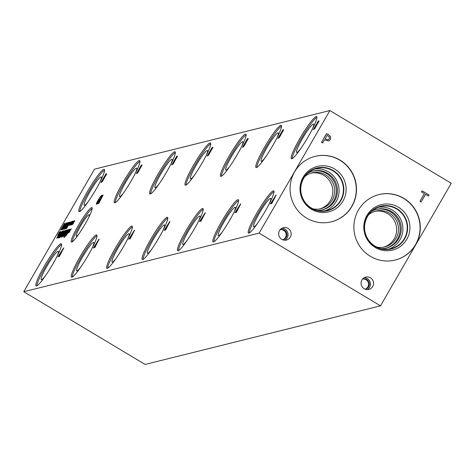 <?xml version="1.0" encoding="UTF-8"?>
<svg xmlns="http://www.w3.org/2000/svg" width="475" height="475" viewBox="0 0 475 475"><rect width="100%" height="100%" fill="white"/><g stroke="black" fill="none" stroke-linecap="round" stroke-linejoin="round"><path stroke-width="0.71" d="M169.142 222.722L166.493 226.908L167.093 226.807L169.142 222.722L167.093 226.807M166.493 226.908L167.04 226.771M164.279 230.405L169.985 221.493L165.526 230.096L166.529 227.751L165.852 227.917L164.279 230.405M166.529 227.751L165.359 230.138M164.13 230.44L169.747 221.593M23.75 291.721L259.124 233.118L329.887 110.556L451.25 183.279L380.487 305.847L145.113 364.444L23.75 291.721L94.513 169.153L329.887 110.556M69.451 229.164L64.078 237.69L69.57 229.182M65.817 232.833L63.282 236.77L66.904 230.054L67.646 229.87L66.625 230.791L65.603 232.566L65.877 232.869M63.282 236.77L63.656 235.725M63.644 235.855L64.208 235.582L65.283 233.255M61.774 233.842L59.233 237.779L62.86 231.058L63.597 230.874L62.581 231.8L61.554 233.575L61.827 233.872M59.233 237.779L59.613 236.728M59.595 236.865L60.859 235.487L61.239 234.264M58.318 238.052L59.886 234.697L62.32 231.123L58.265 238.023L59.832 234.668L62.314 231.093M61.043 231.966L57.813 237.553L56.721 238.284L60.562 231.634L61.097 231.996M58.989 233.54L57.647 235.642L59.031 232.738L59.375 232.233L59.102 233.136L60.153 231.479L58.989 233.54M64.285 231.058L59.993 237.47L63.834 230.814L64.339 231.093M61.358 237.298L62.926 233.943L65.378 230.363L61.305 237.263L62.872 233.908L65.354 230.339M66.672 230.108L62.059 236.954L66.061 230.933L65.366 231.105L65.817 230.322L66.672 230.108M65.045 235.796L64.351 236.485L64.208 236.081L64.849 234.971L64.778 235.725L65.716 234.537L66.797 231.61L68.347 229.591L65.045 235.796M64.351 236.485L64.766 235.238M64.76 235.731L65.776 234.573L66.85 231.64L68.4 229.627L68.554 229.953M68.4 229.627L68.501 229.924M67.931 231.016L67.919 230.357M70.068 229.621L65.782 236.027L69.623 229.377L70.128 229.651M70.074 230.779L68.738 232.881L70.116 229.977L70.46 229.473L70.193 230.375L71.238 228.718L70.074 230.779M270.465 203.971L276.165 195.053L271.712 203.662L272.715 201.317L272.038 201.483L270.465 203.971M199.672 221.593L205.378 212.681L200.919 221.285L201.922 218.939L201.246 219.106L199.672 221.593M93.492 248.027L99.192 239.115L94.733 247.718L95.736 245.373L95.065 245.539L93.492 248.027M97.452 203.882L103.152 194.97L98.699 203.573L99.702 201.228L99.026 201.394L97.452 203.882M96.425 204.286L96.472 203.294L98.212 199.939L101.668 195.201L101.81 195.813L101.003 197.214L101.056 196.217L97.108 202.457L96.995 203.282L97.523 202.908L99.008 199.726L99.655 199.565L97.446 203.389L96.306 204.28M96.478 204.315L96.526 203.33L98.266 199.975L100.421 196.591L101.858 195.362M101.038 197.256L101.056 196.217M96.959 203.282L97.577 202.938L98.83 200.64M159.172 237.375A24.575 3.141 120.9 0 1 142.268 259.522A24.575 3.141 120.9 0 1 150.634 239.501A24.575 3.141 120.9 0 1 167.538 217.354A24.575 3.141 120.9 0 1 159.172 237.375M202.112 162.996A24.575 3.141 120.9 0 1 185.214 185.137A24.575 3.141 120.9 0 1 193.574 165.122A24.575 3.141 120.9 0 1 210.478 142.975A24.575 3.141 120.9 0 1 202.112 162.996M265.359 210.942A24.575 3.141 120.9 0 1 248.455 233.083A24.575 3.141 120.9 0 1 256.821 213.067A24.575 3.141 120.9 0 1 273.719 190.92A24.575 3.141 120.9 0 1 265.359 210.942M229.959 219.753A24.575 3.141 120.9 0 1 213.061 241.894A24.575 3.141 120.9 0 1 221.421 221.878A24.575 3.141 120.9 0 1 238.325 199.732A24.575 3.141 120.9 0 1 229.959 219.753M194.566 228.564A24.575 3.141 120.9 0 1 177.662 250.705A24.575 3.141 120.9 0 1 186.028 230.69A24.575 3.141 120.9 0 1 202.932 208.543A24.575 3.141 120.9 0 1 194.566 228.564M123.773 246.187A24.575 3.141 120.9 0 1 106.875 268.333A24.575 3.141 120.9 0 1 115.241 248.312A24.575 3.141 120.9 0 1 132.139 226.171A24.575 3.141 120.9 0 1 123.773 246.187M88.38 254.998A24.575 3.141 120.9 0 1 71.482 277.145A24.575 3.141 120.9 0 1 79.842 257.123A24.575 3.141 120.9 0 1 96.746 234.982A24.575 3.141 120.9 0 1 88.38 254.998M52.986 263.809A24.575 3.141 120.9 0 1 36.082 285.956A24.575 3.141 120.9 0 1 44.448 265.935A24.575 3.141 120.9 0 1 61.352 243.794A24.575 3.141 120.9 0 1 52.986 263.809M308.299 136.562A24.575 3.141 120.9 0 1 291.395 158.703A24.575 3.141 120.9 0 1 299.761 138.688A24.575 3.141 120.9 0 1 316.665 116.541A24.575 3.141 120.9 0 1 308.299 136.562M272.905 145.374A24.575 3.141 120.9 0 1 256.001 167.515A24.575 3.141 120.9 0 1 264.367 147.499A24.575 3.141 120.9 0 1 281.271 125.353A24.575 3.141 120.9 0 1 272.905 145.374M237.512 154.185A24.575 3.141 120.9 0 1 220.608 176.326A24.575 3.141 120.9 0 1 228.974 156.311A24.575 3.141 120.9 0 1 245.872 134.164A24.575 3.141 120.9 0 1 237.512 154.185M166.719 171.808A24.575 3.141 120.9 0 1 149.815 193.948A24.575 3.141 120.9 0 1 158.181 173.933A24.575 3.141 120.9 0 1 175.085 151.786A24.575 3.141 120.9 0 1 166.719 171.808M131.326 180.619A24.575 3.141 120.9 0 1 114.422 202.766A24.575 3.141 120.9 0 1 122.788 182.744A24.575 3.141 120.9 0 1 139.692 160.598A24.575 3.141 120.9 0 1 131.326 180.619M95.932 189.43A24.575 3.141 120.9 0 1 79.028 211.577A24.575 3.141 120.9 0 1 87.394 191.556A24.575 3.141 120.9 0 1 104.292 169.415A24.575 3.141 120.9 0 1 95.932 189.43M85.185 223.951A20.075 2.565 120.9 0 1 71.381 242.036A20.075 2.565 120.9 0 1 78.215 225.684A20.075 2.565 120.9 0 1 92.019 207.599A20.075 2.565 120.9 0 1 85.185 223.951M104.631 177.46L102.38 181.581L100.955 182.542L106.008 173.791L106.738 173.909L104.631 177.46M106.008 173.791L106.738 173.909M140.024 168.649L137.774 172.769L136.343 173.731L141.402 164.979L142.126 165.098L140.024 168.649M141.402 164.979L142.126 165.098M175.417 159.838L173.167 163.958L171.742 164.92L176.795 156.162L177.525 156.287L175.417 159.838M176.795 156.162L177.525 156.287M246.21 142.215L243.954 146.336L242.529 147.298L247.582 138.54L248.312 138.664L246.21 142.215M247.582 138.54L248.312 138.664M281.604 133.404L279.353 137.524L277.923 138.486L282.981 129.728L283.712 129.853L281.604 133.404M282.981 129.728L283.712 129.853M316.997 124.587L314.747 128.707L313.322 129.675L318.375 120.917L319.105 121.042L316.997 124.587M318.375 120.917L319.105 121.042M58.093 256.844L63.798 247.926L59.339 256.53L60.343 254.184L59.666 254.357L58.093 256.844M128.885 239.216L134.585 230.304L130.132 238.907L131.136 236.562L130.459 236.728L128.885 239.216M235.072 212.782L240.772 203.864L236.312 212.473L237.322 210.128L236.645 210.294L235.072 212.782M73.613 222.65L72.277 224.752L73.655 221.849L73.999 221.344L73.732 222.247L74.777 220.59L73.613 222.65M71.594 223.149L70.258 225.257L71.636 222.348L71.98 221.843L71.713 222.745L72.758 221.095L71.594 223.149M70.3 221.956L66.458 228.612L68.976 223.072L65.497 228.849L69.338 222.199L67.094 227.27L70.3 221.956M64.422 229.116L68.756 222.342L65.372 228.885L66.132 227.098L65.621 227.228L64.422 229.116M64.921 223.749L61.691 229.342L60.598 230.072L64.44 223.416L64.98 223.784M61.887 229.752L66.221 222.971L62.837 229.514L63.597 227.733L63.086 227.857L61.887 229.752M67.955 222.543L64.119 229.193L67.248 223.505L64.647 227.495L66.441 223.707L62.961 229.484L66.803 222.828L65.247 226.391L67.955 222.543M70.585 223.404L69.249 225.506L70.627 222.603L70.971 222.098L70.704 223.001L71.749 221.344L70.585 223.404M72.604 222.9L71.268 225.007L72.645 222.098L72.99 221.593L72.722 222.496L73.767 220.839L72.604 222.9M210.817 151.026L208.561 155.147L207.136 156.109L212.188 147.351L212.919 147.476L210.817 151.026M212.188 147.351L212.919 147.476M210.372 150.848L211.826 149.269L212.266 148.378L211.85 148.289L210.372 150.848L211.886 149.304L212.076 148.23M207.943 155.058L209.612 153.229L210.259 151.905L209.813 151.822L207.943 155.058L209.671 153.265L210.081 151.757M207.219 156.085L212.242 147.387M421.088 202.029L419.936 201.341L424.389 193.622L421.485 191.876L422.079 190.843L429.05 195.017L428.45 196.056L425.547 194.311L421.088 202.029L425.535 194.311M422.079 190.849L429.038 195.023L428.444 196.05M329.407 137.109L327.091 135.28L325.072 138.771L328.023 139.822L329.264 138.819L329.407 137.109M327.091 135.28L325.072 138.771L327.958 139.84M326.527 133.588L328.694 134.888L330.659 136.794L330.475 139.507L328.593 140.998L324.508 139.763L322.626 143.028L321.474 142.334L326.527 133.582L328.706 134.888L330.647 136.794L330.487 139.502L328.593 140.998M324.508 139.763L322.62 143.023M259.124 233.118L380.487 305.847M372.715 286.484A6.359 6.258 -104 0 1 362.306 287.025A6.359 6.258 -104 0 1 365.774 277.073A6.359 6.258 -104 0 1 372.715 286.484M290.332 237.114A6.359 6.258 -104 0 1 279.918 237.654A6.359 6.258 -104 0 1 283.385 227.703A6.359 6.258 -104 0 1 290.332 237.114M306.559 218.061A33.725 33.185 -104 0 1 290.397 184.128A33.725 33.185 -104 0 1 315.139 156.358A33.725 33.185 -104 0 1 340.017 160.105A33.725 33.185 -104 0 1 356.179 194.043A33.725 33.185 -104 0 1 331.437 221.813A33.725 33.185 -104 0 1 306.559 218.061M370.358 256.298A33.725 33.185 -104 0 1 354.202 222.359A33.725 33.185 -104 0 1 378.943 194.59A33.725 33.185 -104 0 1 403.821 198.342A33.725 33.185 -104 0 1 419.977 232.275A33.725 33.185 -104 0 1 395.236 260.045A33.725 33.185 -104 0 1 370.358 256.298M64.167 237.666L69.504 229.199M66.904 230.054L67.61 229.924M65.057 233.379L66.963 230.084M62.86 231.058L63.567 230.933M61.008 234.389L62.914 231.093M58.716 237.316L61.839 231.83M57.344 237.476L59.517 234.733L60.562 232.631L60.301 232.352L57.344 237.476L59.571 234.769L60.438 232.317M60.562 231.634L60.925 231.586M56.804 238.266L60.616 231.663M59.203 233.112L59.951 232.299M59.102 233.136L60.093 231.539M59.031 232.738L59.31 232.435M58.817 233.581L59.084 232.768M57.962 234.585L58.87 233.611M58.597 234.015L57.736 235.624M58.698 233.991L58.544 234.715M62.041 234.193L63.323 232.685L63.573 231.539L62.041 234.193L63.383 232.714L63.721 231.503M63.834 230.814L64.226 230.767M60.082 237.447L63.887 230.85M63.549 233.736L64.677 231.717L64.879 231.076L64.273 231.824L61.726 236.526L63.549 233.736M61.738 236.532L64.879 231.076M65.817 230.322L66.642 230.167M65.455 231.082L65.871 230.357M66.061 230.933L62.148 236.936M64.404 236.52L64.262 236.111M67.824 232.75L69.112 231.242L69.356 230.096L67.824 232.75L69.166 231.277L69.504 230.06M69.623 229.377L70.015 229.324M65.865 236.01L69.677 229.407M70.288 230.351L71.036 229.538M70.193 230.375L71.179 228.778M70.116 229.977L70.401 229.674M69.902 230.82L70.169 230.013M69.047 231.83L69.962 230.85M69.683 231.254L68.822 232.863M69.783 231.23L69.635 231.954M72.823 222.472L73.566 221.659M72.722 222.496L73.708 220.905M72.645 222.098L72.93 221.795M72.432 222.941L72.705 222.134M71.577 223.951L72.491 222.977M72.212 223.375L71.351 224.984M72.313 223.351L72.164 224.081M70.805 222.977L71.547 222.163M70.704 223.001L71.689 221.403M70.627 222.603L70.912 222.3M70.413 223.446L70.686 222.632M69.564 224.449L70.472 223.476M70.193 223.879L69.332 225.488M70.294 223.85L70.146 224.58M65.247 226.391L67.765 222.638M63.05 229.461L66.856 222.864M66.441 223.707L64.618 227.501M67.248 223.505L64.024 229.217M65.586 223.909L63.573 227.092L64.042 227.02L65.586 223.909L64.042 227.02M63.573 227.092L63.988 226.991M63.597 227.733L62.73 229.538M61.797 229.775L66.061 223.06M61.222 229.259L63.395 226.522L64.44 224.414L64.178 224.141L61.222 229.259L63.454 226.551L64.315 224.105M64.44 223.416L64.802 223.375M60.687 230.048L64.493 223.452M68.121 223.274L66.108 226.462L66.577 226.391L68.121 223.274L66.577 226.391M66.108 226.462L66.524 226.355M66.132 227.098L65.265 228.908M64.333 229.14L68.596 222.431M67.094 227.27L70.187 222.033M65.586 228.831L69.392 222.229M68.976 223.072L66.34 228.641M71.814 222.722L72.556 221.914M71.713 222.745L72.699 221.154M71.636 222.348L71.921 222.045M71.422 223.191L71.695 222.383M70.573 224.2L71.482 223.226M71.203 223.624L70.342 225.233M71.303 223.6L71.155 224.331M73.827 222.223L74.575 221.409M73.732 222.247L74.718 220.649M73.655 221.849L73.94 221.546M73.441 222.692L73.714 221.878M72.586 223.695L73.5 222.722M73.221 223.125L72.36 224.734M73.322 223.102L73.174 223.826M275.328 196.282L272.674 200.474L273.279 200.373L275.328 196.282L273.279 200.373M272.674 200.474L273.22 200.337M272.715 201.317L271.546 203.704M270.317 204.007L275.933 195.16M239.934 205.093L237.28 209.285L237.88 209.184L239.934 205.093L237.88 209.184M237.28 209.285L237.827 209.148M237.322 210.128L236.146 212.515M234.923 212.818L240.54 203.971M204.541 213.91L201.887 218.096L202.487 217.995L204.541 213.91L202.487 217.995M201.887 218.096L202.433 217.96M201.922 218.939L200.753 221.326M199.524 221.629L205.141 212.782M133.748 231.533L131.094 235.719L131.7 235.618L133.748 231.533L131.7 235.618M131.094 235.719L131.64 235.582M131.136 236.562L129.966 238.949M128.737 239.257L134.354 230.405M98.355 240.344L95.701 244.53L96.3 244.429L98.355 240.344L96.3 244.429M95.701 244.53L96.247 244.399M95.736 245.373L94.567 247.76M93.343 248.069L98.96 239.216M62.961 249.155L60.307 253.347L60.907 253.24L62.961 249.155L60.907 253.24M60.307 253.347L60.853 253.211M60.343 254.184L59.173 256.571M57.944 256.88L63.561 248.033M316.558 124.414L318.012 122.835L318.452 121.944L318.036 121.855L316.558 124.414L317.318 124.022L318.262 121.796M314.129 128.618L315.798 126.795L316.445 125.471L315.994 125.388L314.129 128.618L315.851 126.831L316.261 125.317M313.405 129.651L318.428 120.953M281.164 133.226L282.619 131.646L283.058 130.756L282.643 130.667L281.164 133.226L281.924 132.834L282.868 130.607M278.736 137.435L280.404 135.607L281.046 134.282L280.6 134.199L278.736 137.435L280.458 135.642L280.868 134.128M278.012 138.463L283.035 129.764M245.765 142.037L247.226 140.458L247.659 139.567L247.249 139.478L245.765 142.037L246.531 141.645L247.718 139.602L247.469 139.418M243.337 146.247L245.011 144.418L245.652 143.094L245.207 143.011L243.337 146.247L245.064 144.453L245.474 142.945M242.618 147.274L247.641 138.575M174.978 159.659L176.433 158.086L176.872 157.189L176.457 157.1L174.978 159.659L175.738 159.268L176.682 157.041M172.55 163.869L174.218 162.04L174.859 160.716L174.414 160.633L172.55 163.869L174.272 162.076L174.681 160.568M171.825 164.896L176.848 156.198M139.585 168.471L141.039 166.897L141.479 166.001L141.063 165.912L139.585 168.471L140.345 168.079L141.289 165.858M137.156 172.68L138.825 170.857L139.466 169.527L139.021 169.444L137.156 172.68L138.878 170.887L139.288 169.379M136.432 173.708L141.455 165.009M104.191 177.282L105.646 175.708L106.085 174.812L105.67 174.723L104.191 177.282L104.951 176.89L105.895 174.669M101.763 181.492L103.431 179.663L104.078 178.339L103.633 178.256L101.763 181.492L103.485 179.698L103.894 178.19M101.038 182.519L106.062 173.82M102.315 196.199L99.661 200.385L100.267 200.284L102.315 196.199L100.267 200.284M99.661 200.385L100.207 200.248M99.702 201.228L98.533 203.615M97.304 203.923L102.921 195.071M99.008 199.726L99.619 199.619M98.509 200.723L99.067 199.755M101.24 196.573L101.116 196.252L101.24 196.573M143.058 259.415A24.575 3.141 120.9 0 1 151.709 240.142A24.575 3.141 120.9 0 1 167.817 218.102M151.43 249.648A16.53 2.114 120.9 0 1 147.547 253.288A16.53 2.114 120.9 0 1 153.104 239.798A16.53 2.114 120.9 0 1 164.528 224.954A16.53 2.114 120.9 0 1 163.151 230.09M186.004 185.036A24.575 3.141 120.9 0 1 194.655 165.763A24.575 3.141 120.9 0 1 210.763 143.723M194.37 175.269A16.53 2.114 120.9 0 1 190.493 178.909A16.53 2.114 120.9 0 1 196.05 165.419A16.53 2.114 120.9 0 1 207.474 150.569A16.53 2.114 120.9 0 1 206.091 155.711M378.83 194.619A33.725 33.185 -104 0 1 403.602 198.396A33.725 33.185 -104 0 1 419.763 232.275A33.725 33.185 -104 0 1 395.129 260.074M375.256 247.493A23.417 23.037 -104 0 1 366.949 215.436A23.417 23.037 -104 0 1 398.483 207.254A23.417 23.037 -104 0 1 406.79 239.311A23.417 23.037 -104 0 1 375.256 247.493M375.042 246.507A22.01 21.654 -104 0 1 364.497 224.366A22.01 21.654 -104 0 1 380.641 206.239A22.01 21.654 -104 0 1 396.874 208.691A22.01 21.654 -104 0 1 407.419 230.832A22.01 21.654 -104 0 1 391.275 248.953A22.01 21.654 -104 0 1 375.042 246.507M380.641 206.239A22.01 21.654 -104 0 1 396.874 208.691A22.01 21.654 -104 0 1 407.419 230.832A22.01 21.654 -104 0 1 391.275 248.953M396.643 209A21.66 21.316 76 0 0 380.665 206.595A21.66 21.316 76 0 0 367.466 216.57A21.66 21.316 76 0 0 368.855 240.498A21.66 21.316 76 0 0 391.127 248.633A21.66 21.316 76 0 0 407.022 230.797A21.66 21.316 76 0 0 396.643 209M320.031 208.893A18.466 18.163 76 0 0 330.357 200.646A18.466 18.163 76 0 0 329.46 180.643A18.466 18.163 76 0 0 311.125 173.114M304.819 176.552A18.466 18.163 -104 0 1 312.045 172.858A18.466 18.163 -104 0 1 334.133 186.384A18.466 18.163 -104 0 1 320.963 208.691A18.466 18.163 -104 0 1 312.853 208.816M383.83 247.131A18.466 18.163 76 0 0 394.161 238.877A18.466 18.163 76 0 0 393.258 218.88A18.466 18.163 76 0 0 374.923 211.345M368.618 214.783A18.466 18.163 -104 0 1 375.844 211.09A18.466 18.163 -104 0 1 397.931 224.616A18.466 18.163 -104 0 1 384.762 246.923A18.466 18.163 -104 0 1 376.651 247.047M322.038 209.992A19.992 19.671 76 0 0 333.664 200.925A19.992 19.671 76 0 0 332.553 179.075A19.992 19.671 76 0 0 312.378 171.208M325.132 210.829A21.66 21.316 76 0 0 336.187 201.507A21.66 21.316 76 0 0 335.451 178.505A21.66 21.316 76 0 0 314.723 169.017M317.264 210.425A19.992 19.671 76 0 0 322.59 209.861A19.992 19.671 76 0 0 336.846 185.707A19.992 19.671 76 0 0 312.93 171.059A19.992 19.671 76 0 0 307.96 173.06M332.838 170.768A21.66 21.316 -104 0 1 343.217 192.565A21.66 21.316 -104 0 1 327.328 210.401A21.66 21.316 -104 0 1 305.051 202.267A21.66 21.316 -104 0 1 303.668 178.339A21.66 21.316 -104 0 1 316.861 168.358A21.66 21.316 -104 0 1 332.838 170.768M385.837 248.223A19.992 19.671 76 0 0 397.462 239.162A19.992 19.671 76 0 0 396.352 217.312A19.992 19.671 76 0 0 376.182 209.439M388.93 249.06A21.66 21.316 76 0 0 399.992 239.738A21.66 21.316 76 0 0 399.255 216.737A21.66 21.316 76 0 0 378.522 207.248M381.063 248.657A19.992 19.671 76 0 0 386.389 248.092A19.992 19.671 76 0 0 400.645 223.945A19.992 19.671 76 0 0 376.728 209.297A19.992 19.671 76 0 0 371.759 211.298M315.032 156.382A33.725 33.185 -104 0 1 339.797 160.158A33.725 33.185 -104 0 1 355.965 194.037A33.725 33.185 -104 0 1 331.324 221.837M311.452 209.255A23.417 23.037 -104 0 1 303.151 177.199A23.417 23.037 -104 0 1 334.685 169.023A23.417 23.037 -104 0 1 342.992 201.073A23.417 23.037 -104 0 1 311.452 209.255M311.238 208.276A22.01 21.654 -104 0 1 300.693 186.129A22.01 21.654 -104 0 1 316.843 168.007A22.01 21.654 -104 0 1 333.076 170.454A22.01 21.654 -104 0 1 343.621 192.601A22.01 21.654 -104 0 1 327.477 210.722A22.01 21.654 -104 0 1 311.238 208.276M316.843 168.007A22.01 21.654 -104 0 1 333.076 170.454A22.01 21.654 -104 0 1 343.621 192.601A22.01 21.654 -104 0 1 327.477 210.722M282.714 239.798A5.237 5.154 76 0 0 280.191 229.674A5.237 5.154 76 0 1 286.805 233.403A5.237 5.154 76 0 1 282.726 239.804M284.852 240.225A6.359 6.258 76 0 0 281.877 228.297M365.097 289.168A5.237 5.154 76 0 0 362.579 279.045A5.237 5.154 76 0 1 369.194 282.773A5.237 5.154 76 0 1 365.109 289.174M367.234 289.596A6.359 6.258 76 0 0 364.266 277.667M249.244 232.982A24.575 3.141 120.9 0 1 257.895 213.708A24.575 3.141 120.9 0 1 274.004 191.668M257.616 223.214A16.53 2.114 120.9 0 1 253.733 226.854A16.53 2.114 120.9 0 1 259.291 213.364A16.53 2.114 120.9 0 1 270.714 198.514A16.53 2.114 120.9 0 1 269.331 203.656M213.851 241.793A24.575 3.141 120.9 0 1 222.496 222.52A24.575 3.141 120.9 0 1 238.61 200.48M222.217 232.026A16.53 2.114 120.9 0 1 218.34 235.665A16.53 2.114 120.9 0 1 223.897 222.175A16.53 2.114 120.9 0 1 235.321 207.326A16.53 2.114 120.9 0 1 233.938 212.467M178.458 250.604A24.575 3.141 120.9 0 1 187.102 231.331A24.575 3.141 120.9 0 1 203.217 209.291M186.823 240.837A16.53 2.114 120.9 0 1 182.946 244.477A16.53 2.114 120.9 0 1 188.504 230.987A16.53 2.114 120.9 0 1 199.928 216.143A16.53 2.114 120.9 0 1 198.544 221.279M107.665 268.227A24.575 3.141 120.9 0 1 116.316 248.959A24.575 3.141 120.9 0 1 132.424 226.913M116.037 258.459A16.53 2.114 120.9 0 1 112.153 262.099A16.53 2.114 120.9 0 1 117.711 248.609A16.53 2.114 120.9 0 1 129.135 233.765A16.53 2.114 120.9 0 1 127.751 238.901M72.271 277.044A24.575 3.141 120.9 0 1 80.916 257.771A24.575 3.141 120.9 0 1 97.031 235.725M80.637 267.271A16.53 2.114 120.9 0 1 76.76 270.91A16.53 2.114 120.9 0 1 82.317 257.42A16.53 2.114 120.9 0 1 93.741 242.577A16.53 2.114 120.9 0 1 92.358 247.713M36.878 285.855A24.575 3.141 120.9 0 1 45.523 266.582A24.575 3.141 120.9 0 1 61.631 244.536M45.244 276.082A16.53 2.114 120.9 0 1 41.367 279.722A16.53 2.114 120.9 0 1 46.924 266.232A16.53 2.114 120.9 0 1 58.348 251.388A16.53 2.114 120.9 0 1 56.964 256.524M292.19 158.602A24.575 3.141 120.9 0 1 300.835 139.329A24.575 3.141 120.9 0 1 316.95 117.289M300.556 148.829A16.53 2.114 120.9 0 1 296.679 152.475A16.53 2.114 120.9 0 1 302.237 138.979A16.53 2.114 120.9 0 1 313.66 124.135A16.53 2.114 120.9 0 1 312.277 129.271M256.797 167.414A24.575 3.141 120.9 0 1 265.442 148.141A24.575 3.141 120.9 0 1 281.55 126.101M265.163 157.641A16.53 2.114 120.9 0 1 261.286 161.286A16.53 2.114 120.9 0 1 266.837 147.79A16.53 2.114 120.9 0 1 278.261 132.947A16.53 2.114 120.9 0 1 276.883 138.088M221.398 176.225A24.575 3.141 120.9 0 1 230.048 156.952A24.575 3.141 120.9 0 1 246.157 134.912M229.769 166.458A16.53 2.114 120.9 0 1 225.886 170.098A16.53 2.114 120.9 0 1 231.444 156.607A16.53 2.114 120.9 0 1 242.868 141.758A16.53 2.114 120.9 0 1 241.49 146.9M150.611 193.848A24.575 3.141 120.9 0 1 159.256 174.574A24.575 3.141 120.9 0 1 175.37 152.534M158.977 184.08A16.53 2.114 120.9 0 1 155.099 187.72A16.53 2.114 120.9 0 1 160.657 174.23A16.53 2.114 120.9 0 1 172.081 159.386A16.53 2.114 120.9 0 1 170.697 164.522M115.211 202.659A24.575 3.141 120.9 0 1 123.862 183.386A24.575 3.141 120.9 0 1 139.971 161.346M123.583 192.892A16.53 2.114 120.9 0 1 119.706 196.531A16.53 2.114 120.9 0 1 125.258 183.041A16.53 2.114 120.9 0 1 136.681 168.197A16.53 2.114 120.9 0 1 135.304 173.333M79.818 211.47A24.575 3.141 120.9 0 1 88.469 192.203A24.575 3.141 120.9 0 1 104.577 170.157M88.19 201.703A16.53 2.114 120.9 0 1 84.307 205.342A16.53 2.114 120.9 0 1 89.864 191.852A16.53 2.114 120.9 0 1 101.288 177.009A16.53 2.114 120.9 0 1 99.91 182.145M72.23 241.834A20.075 2.565 120.9 0 1 79.289 226.332A20.075 2.565 120.9 0 1 92.245 208.442M78.529 234.454A12.51 1.597 120.9 0 1 76.38 236.212A12.51 1.597 120.9 0 1 80.602 226.005A12.51 1.597 120.9 0 1 89.241 214.753A12.51 1.597 120.9 0 1 88.7 217.479"/></g></svg>
